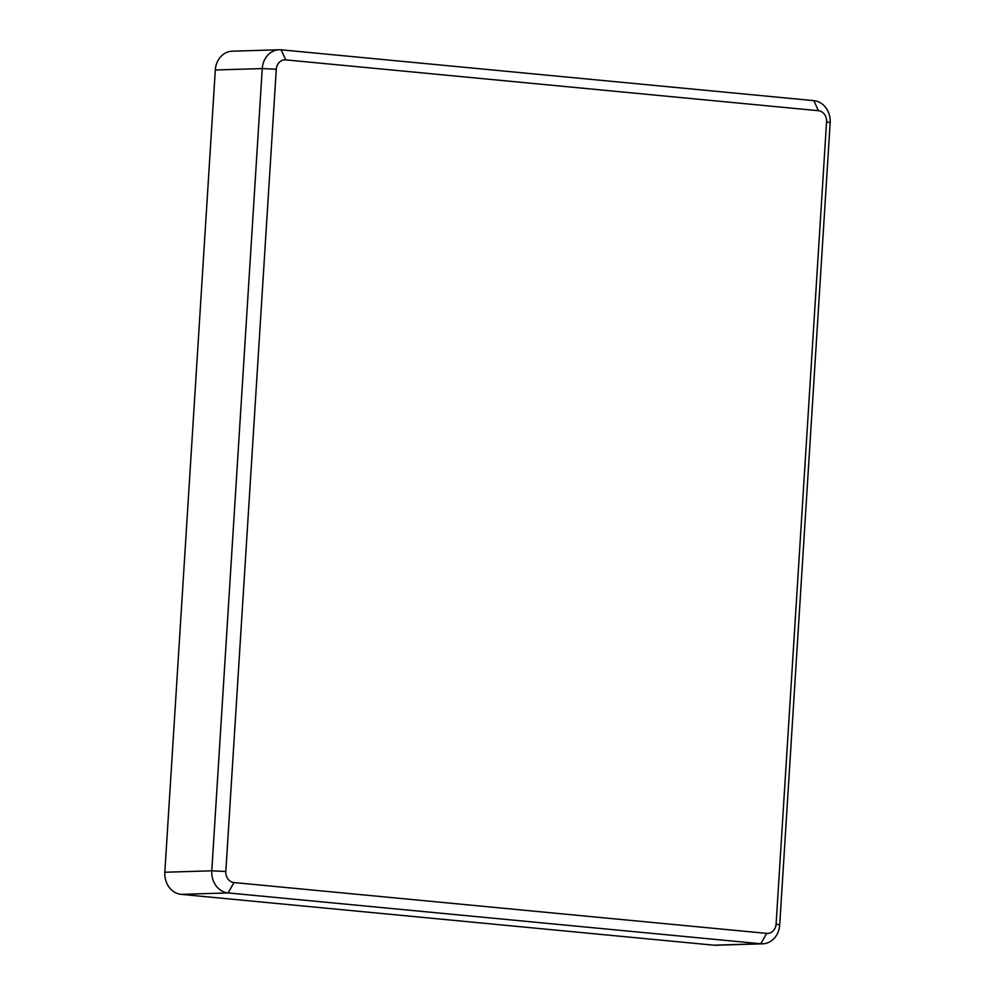 <?xml version="1.0" encoding="UTF-8"?>
<svg xmlns="http://www.w3.org/2000/svg" width="995" height="995" viewBox="0 0 995 995"><rect width="100%" height="100%" fill="white"/><g stroke="black" fill="none" stroke-linecap="round" stroke-linejoin="round"><path stroke-width="1.49" d="M779.694 925.002L776.1 924.007L826.571 121.763A10.248 8.831 88.3 0 0 818.412 110.706L285.727 59.874A10.248 8.831 88.3 0 0 276.287 69.252L225.815 871.496A10.248 8.831 88.3 0 0 233.974 882.553L766.66 933.385L760.802 943.757L228.116 892.925A20.509 17.649 -91.7 0 1 211.786 870.812L262.257 68.568A20.509 17.649 -91.7 0 1 279.247 49.75A20.509 17.649 -91.7 0 1 281.15 49.812L813.848 100.644A20.509 17.649 -91.7 0 1 830.166 122.758L779.694 925.002A20.509 17.649 -91.7 0 1 762.705 943.82A20.509 17.649 -91.7 0 1 760.802 943.757L713.85 945.188A20.509 17.649 88.3 0 0 715.753 945.25L762.705 943.82M776.1 924.007A10.248 8.831 -91.7 0 1 766.66 933.385M279.247 49.75L232.295 51.18A20.509 17.649 88.3 0 0 215.306 69.998L164.834 872.242A20.509 17.649 88.3 0 0 181.152 894.356L713.85 945.188M285.727 59.874L281.15 49.812M813.848 100.644L818.412 110.706M826.571 121.763L830.166 122.758M181.152 894.356L228.116 892.925L233.974 882.553M225.815 871.496L211.786 870.812L164.834 872.242M215.306 69.998L262.257 68.568L276.287 69.252"/></g></svg>
